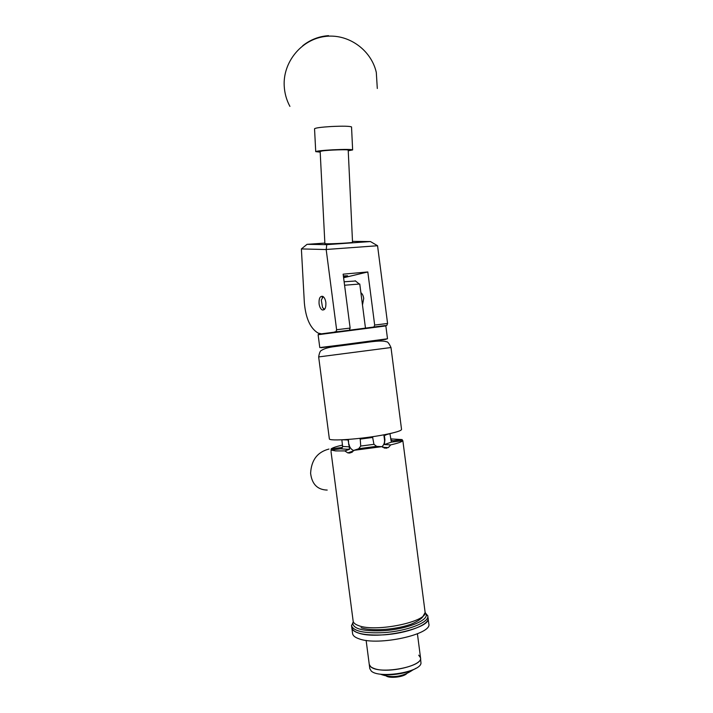 <?xml version="1.0" encoding="UTF-8"?>
<svg xmlns="http://www.w3.org/2000/svg" width="713" height="713" viewBox="0 0 713 713"><rect width="100%" height="100%" fill="white"/><g stroke="black" fill="none" stroke-linecap="round" stroke-linejoin="round"><path stroke-width="1.07" d="M343.363 275.895L347.614 275.788L343.479 276.751M360.894 292.713C362.356 293.756 363.3 295.672 363.719 298.453L362.48 304.995M319.076 303.827C318.791 298.462 320.003 295.966 322.713 296.35C324.308 297.25 325.36 299.291 325.859 302.455C326.126 307.838 324.923 310.324 322.24 309.941C320.636 309.032 319.576 307 319.076 303.827M384.414 325.779L386.82 325.431L384.36 325.734M337.401 331.563L335.921 331.75L336.616 329.736L326.18 249.541L301.385 248.926L304.353 302.811C305.752 318.363 310.351 328.461 318.15 333.096L321.34 333.809M334.522 331.955L335.921 331.75M324.861 243.088L307.045 244.336L326.759 244.648L326.224 249.479L377.56 245.744L387.578 323.47L386.82 325.431M373.995 326.857L374.673 325.057L367.81 271.956L343.14 274.166L350.136 328.078L349.459 329.967M343.604 277.74L367.81 271.956M336.616 329.736L350.136 328.078M374.673 325.057L387.578 323.47M326.759 244.648L370.439 241.555L352.489 241.377M307.045 244.336L301.385 248.926M377.507 245.7L370.439 241.555M314.54 128.83L314.54 128.759C315.538 127.894 321.144 127.146 331.34 126.513C342.864 125.978 349.602 126.121 351.536 126.923L352.632 149.873M320.19 152.127L315.725 151.637C316.741 151.013 322.329 150.407 332.49 149.819C344.825 149.258 351.545 149.293 352.641 149.926L348.238 150.791M386.089 339.29L321.189 347.721M341.955 344.834L387.507 338.782L385.849 325.921L318.114 334.718L319.789 347.579L341.955 344.834M319.531 334.254C318.025 334.397 318.069 334.335 319.665 334.067L384.28 325.672C385.76 325.538 385.813 325.583 384.45 325.814M323.167 296.617L321.305 300.146L322.534 307.526L324.531 309.371M322.16 297.615L322.998 296.51M324.397 309.513L323.337 308.613M320.155 151.441L324.887 243.641L326.759 243.793C333.114 243.935 353.666 242.723 352.534 242.277L348.211 150.14C349.299 149.302 328.408 149.962 322.026 150.969L320.164 151.477M353.309 621.798L352.783 623.777C354.174 629.169 364.325 631.468 383.238 630.693C406.267 629.356 428.673 620.47 426.071 614.258L425.073 612.583M425.073 612.52L427.773 615.88C429.636 622.36 406.624 631.299 383.175 632.654C364.067 633.456 353.532 631.165 351.571 625.782L353.283 621.727M351.83 627.796L351.848 627.921C353.817 633.349 364.361 635.675 383.46 634.882C406.909 633.545 429.912 624.552 428.05 618.028C432.042 628.269 377.605 640.238 358.363 633.01C354.361 631.682 352.186 629.989 351.848 627.921L351.571 625.782M428.067 618.171L428.789 623.75C432.809 634.205 378.389 646.263 359.129 638.839C355.119 637.484 352.935 635.746 352.596 633.643L352.579 633.509M418.709 655.158L420.518 657.734C423.183 665.603 387.079 673.999 373.87 668.393C371.054 667.341 369.521 666.004 369.254 664.391L369.797 668.571M417.426 633.812L420.518 657.734C423.558 666.896 378.478 674.997 370.608 666.61L369.254 664.391L366.125 640.381M420.527 657.841L420.982 663.286C419.993 672.404 378.389 678.812 371.17 670.924L369.815 668.669M415.937 668.286C408.825 673.027 391.499 676.031 380.831 674.338C392.034 678.384 402.729 676.913 412.907 669.908M406.579 673.767C403.005 677.27 388.781 678.642 385.991 675.772M391.526 440.509L392.979 440.786L390.849 440.028M341.857 439.823L342.614 446.463L349.272 446.837L348.087 439.948L342.383 439.796M352.356 452.087L349.486 453.058L347.784 452.88L344.807 450.91L335.591 450.919L331.099 450.046L331.09 451.088M390.635 438.887L402.141 439.582L402.48 440.679M353.149 621.05L353.158 621.166C353.443 622.904 355.181 624.356 358.381 625.524C375.439 632.725 428.869 621.522 425.055 611.825L402.845 440.634C402.034 441.802 397.988 443.219 390.724 444.885L388.371 447.577L384.066 447.996M384.191 448.031L386.865 448.147M386.74 448.174L381.82 446.659L354.076 450.304L349.62 453.049L352.249 452.158M328.969 449.056C317.428 452.024 311.305 460.108 310.61 473.325C311.946 484.216 317.481 489.795 327.196 490.072M329.335 438.727L329.344 438.771C328.426 441.525 362.48 439.065 385.047 434.591C395.956 432.426 401.455 430.697 401.544 429.395L390.991 347.534L318.658 356.928C319.344 352.882 320.271 350.716 321.438 350.431C324.201 348.621 328.506 347.356 334.335 346.625L369.628 341.973C378.648 340.778 384.236 340.725 386.393 341.803C387.542 341.429 389.066 343.336 390.991 347.534M331.126 450.046L331.144 448.905C332.525 447.782 336.322 446.507 342.516 445.081M392.979 440.786L402.141 439.582M344.807 450.91L349.432 449.377L340.368 448.834L331.099 450.046M342.516 447.131L342.516 444.948M331.144 448.905L342.4 447.425M360.225 439.083L360.725 446.062L373.942 444.324L372.658 437.452L360.181 439.092L359.646 438.37M381.82 446.659L376.705 446.391L358.648 448.762L354.076 450.304M392.239 433.067L384.334 435.197L384.931 439.814L384.334 444.573L390.724 444.885M385.528 434.493L385.626 435.242M402.845 440.634L391.375 442.14L384.334 444.573M391.375 442.14L389.993 434.03M373.051 436.614L372.694 437.452M381.883 446.712C383.888 444.992 384.762 442.693 384.503 439.796L383.852 434.814M347.686 439.484L348.051 439.966M348.684 444.573L348.425 439.431M349.076 444.44C349.62 447.514 351.215 449.564 353.871 450.598M340.368 448.834L341.696 448.263L342.614 446.463M358.648 448.762L360.725 446.062M349.272 446.837L349.432 449.377M373.942 444.324L376.705 446.391M365.448 327.918L359.771 284.015L344.575 285.236M344.129 281.778L355.502 281.002M328.533 35.65C318.943 36.336 310.333 39.696 302.704 45.739M377.302 88.483L376.304 72.405C371.134 49.536 347.65 32.994 324.237 36.586C300.797 39.928 282.874 62.557 284.211 85.943C284.603 93.234 286.501 100.052 289.915 106.389M315.725 151.637L314.54 128.759M352.783 623.777L351.536 625.39M428.05 618.028L427.791 616.023M426.071 614.258L427.693 615.497M351.848 627.921L352.596 633.643M425.064 612.654L422.845 616.602C422.141 618.572 414.966 623.037 409.485 624.713C394.423 629.873 370.751 631.281 361.072 627.716M329.344 438.771L318.658 356.928M331.055 451.873L353.158 621.166M353.639 450.901L347.784 452.88M388.371 447.577L382.596 447.265M358.835 448.673L376.482 446.356M341.696 448.263C342.926 448.593 338.987 449.11 349.611 449.261M355.172 280.744L359.102 283.872"/></g></svg>
